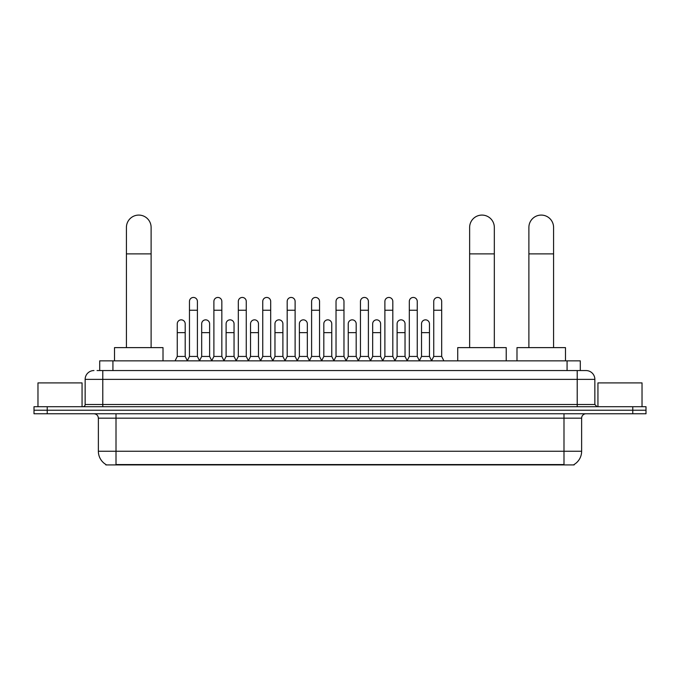 <?xml version="1.0" encoding="UTF-8"?>
<svg xmlns="http://www.w3.org/2000/svg" width="680" height="680" viewBox="0 0 680 680"><rect width="100%" height="100%" fill="white"/><g stroke="black" fill="none" stroke-linecap="round" stroke-linejoin="round"><path stroke-width="1.02" d="M99.705 370.558L99.705 360.859L580.295 360.859L580.295 370.558M574.133 464.483L574.133 464.916L105.867 464.916L105.867 464.483M106.003 464.559A15.436 15.436 0 0 1 98.371 451.248L116.008 451.248L116.008 464.559L563.992 464.559L563.992 451.248L581.63 451.248L581.63 418.175A4.412 4.412 0 0 1 586.033 413.763M98.371 451.248L98.371 418.175C98.115 415.497 96.645 414.026 93.968 413.763M573.996 464.559A15.436 15.436 0 0 0 581.63 451.248M47.226 406.708L646 406.708L646 410.236L34 410.236L34 413.763L47.226 413.763L47.226 410.236L34 410.236L34 406.708L47.226 406.708L47.226 410.236L646 410.236L646 413.763L47.226 413.763M97.257 370.558L586.033 370.558A8.814 8.814 0 0 1 594.856 379.372L594.856 404.506L597.057 406.708M97.053 370.558L102.782 370.558L102.782 379.372L85.144 379.372L85.144 404.506A2.201 2.201 0 0 1 82.943 406.708M93.968 370.558A8.814 8.814 0 0 0 85.144 379.372M594.856 379.372L577.218 379.372L577.218 370.558L586.033 370.558M82.059 406.708L82.059 382.899L37.97 382.899L37.97 406.708M642.031 406.708L642.031 382.899L597.941 382.899L597.941 406.708M126.42 347.625L126.42 227.434A12.342 12.342 0 0 1 138.762 215.084A12.342 12.342 0 0 1 151.113 227.434A12.342 12.342 0 0 0 138.762 215.084M151.113 347.625L151.113 227.434M163.013 360.859L163.013 347.625L114.512 347.625L114.512 360.859M469.633 347.625L469.633 227.434A12.342 12.342 0 0 1 481.975 215.084A12.342 12.342 0 0 1 494.326 227.434A12.342 12.342 0 0 0 481.975 215.084M494.326 347.625L494.326 227.434M506.226 360.859L506.226 347.625L457.725 347.625L457.725 360.859M528.887 347.625L528.887 227.434A12.342 12.342 0 0 1 541.237 215.084A12.342 12.342 0 0 1 553.579 227.434A12.342 12.342 0 0 0 541.237 215.084M553.579 347.625L553.579 227.434M565.488 360.859L565.488 347.625L516.987 347.625L516.987 360.859M187.263 360.859L189.465 356.447L197.404 356.447L199.614 360.859M197.404 356.447L197.404 301.418A3.97 3.97 0 0 0 193.434 297.449A3.97 3.97 0 0 1 193.69 297.457M189.465 356.447L189.465 310.241L197.404 310.241M189.465 310.241L189.465 301.418A3.97 3.97 0 0 1 193.434 297.449M211.692 360.859L213.894 356.447L221.833 356.447L224.034 360.859M221.833 356.447L221.833 301.418A3.97 3.97 0 0 0 217.863 297.449A3.97 3.97 0 0 1 218.11 297.457M213.894 356.447L213.894 310.241L221.833 310.241M213.894 310.241L213.894 301.418A3.97 3.97 0 0 1 217.863 297.449M236.121 360.859L238.323 356.447L246.262 356.447L248.463 360.859M246.262 356.447L246.262 301.418A3.97 3.97 0 0 0 242.292 297.449A3.97 3.97 0 0 1 242.539 297.457M238.323 356.447L238.323 310.241L246.262 310.241M238.323 310.241L238.323 301.418A3.97 3.97 0 0 1 242.292 297.449M260.542 360.859L262.752 356.447L270.691 356.447L272.892 360.859M270.691 356.447L270.691 301.418A3.97 3.97 0 0 0 266.721 297.449A3.97 3.97 0 0 1 266.968 297.457M262.752 356.447L262.752 310.241L270.691 310.241M262.752 310.241L262.752 301.418A3.97 3.97 0 0 1 266.721 297.449M284.971 360.859L287.181 356.447L295.111 356.447L297.322 360.859M295.111 356.447L295.111 301.418A3.97 3.97 0 0 0 291.142 297.449A3.97 3.97 0 0 1 291.397 297.457M287.181 356.447L287.181 310.241L295.111 310.241M287.181 310.241L287.181 301.418A3.97 3.97 0 0 1 291.142 297.449M309.4 360.859L311.601 356.447L319.541 356.447L321.742 360.859M319.541 356.447L319.541 301.418A3.97 3.97 0 0 0 315.571 297.449A3.97 3.97 0 0 1 315.826 297.457M311.601 356.447L311.601 310.241L319.541 310.241M311.601 310.241L311.601 301.418A3.97 3.97 0 0 1 315.571 297.449M333.829 360.859L336.03 356.447L343.969 356.447L346.171 360.859M343.969 356.447L343.969 301.418A3.97 3.97 0 0 0 340 297.449A3.97 3.97 0 0 1 340.247 297.457M336.03 356.447L336.03 310.241L343.969 310.241M336.03 310.241L336.03 301.418A3.97 3.97 0 0 1 340 297.449M358.258 360.859L360.459 356.447L368.399 356.447L370.6 360.859M368.399 356.447L368.399 301.418A3.97 3.97 0 0 0 364.429 297.449A3.97 3.97 0 0 1 364.675 297.457M360.459 356.447L360.459 310.241L368.399 310.241M360.459 310.241L360.459 301.418A3.97 3.97 0 0 1 364.429 297.449M382.678 360.859L384.888 356.447L392.819 356.447L395.029 360.859M392.819 356.447L392.819 301.418A3.97 3.97 0 0 0 388.858 297.449A3.97 3.97 0 0 1 389.104 297.457M384.888 356.447L384.888 310.241L392.819 310.241M384.888 310.241L384.888 301.418A3.97 3.97 0 0 1 388.858 297.449M407.107 360.859L409.309 356.447L417.248 356.447L419.458 360.859M417.248 356.447L417.248 301.418A3.97 3.97 0 0 0 413.278 297.449A3.97 3.97 0 0 1 413.534 297.457M409.309 356.447L409.309 310.241L417.248 310.241M409.309 310.241L409.309 301.418A3.97 3.97 0 0 1 413.278 297.449M431.536 360.859L433.738 356.447L441.677 356.447L443.879 360.859M441.677 356.447L441.677 301.418A3.97 3.97 0 0 0 437.708 297.449A3.97 3.97 0 0 1 437.954 297.457M433.738 356.447L433.738 310.241L441.677 310.241M433.738 310.241L433.738 301.418A3.97 3.97 0 0 1 437.708 297.449M175.049 360.859L177.259 356.447L185.19 356.447L187.331 360.723M185.19 356.447L185.19 323.816A3.97 3.97 0 0 0 181.475 319.855A3.97 3.97 0 0 1 185.19 323.816M177.259 356.447L177.259 332.639L185.19 332.639M177.259 332.639L177.259 323.816A3.97 3.97 0 0 1 181.475 319.855M199.546 360.723L201.679 356.447L209.619 356.447L211.76 360.723M209.619 356.447L209.619 323.816A3.97 3.97 0 0 0 205.904 319.855A3.97 3.97 0 0 1 209.619 323.816M201.679 356.447L201.679 332.639L209.619 332.639M201.679 332.639L201.679 323.816A3.97 3.97 0 0 1 205.904 319.855M223.975 360.723L226.108 356.447L234.048 356.447L236.181 360.723M234.048 356.447L234.048 323.816A3.97 3.97 0 0 0 230.325 319.855A3.97 3.97 0 0 1 234.048 323.816M226.108 356.447L226.108 332.639L234.048 332.639M226.108 332.639L226.108 323.816A3.97 3.97 0 0 1 230.325 319.855M248.395 360.723L250.537 356.447L258.476 356.447L260.61 360.723M258.476 356.447L258.476 323.816A3.97 3.97 0 0 0 254.753 319.855A3.97 3.97 0 0 1 258.476 323.816M250.537 356.447L250.537 332.639L258.476 332.639M250.537 332.639L250.537 323.816A3.97 3.97 0 0 1 254.753 319.855M272.825 360.723L274.966 356.447L282.897 356.447L285.039 360.723M282.897 356.447L282.897 323.816A3.97 3.97 0 0 0 279.183 319.855A3.97 3.97 0 0 1 282.897 323.816M274.966 356.447L274.966 332.639L282.897 332.639M274.966 332.639L274.966 323.816A3.97 3.97 0 0 1 279.183 319.855M297.253 360.723L299.387 356.447L307.326 356.447L309.468 360.723M307.326 356.447L307.326 323.816A3.97 3.97 0 0 0 303.611 319.855A3.97 3.97 0 0 1 307.326 323.816M299.387 356.447L299.387 332.639L307.326 332.639M299.387 332.639L299.387 323.816A3.97 3.97 0 0 1 303.611 319.855M321.683 360.723L323.816 356.447L331.755 356.447L333.897 360.723M331.755 356.447L331.755 323.816A3.97 3.97 0 0 0 328.032 319.855A3.97 3.97 0 0 1 331.755 323.816M323.816 356.447L323.816 332.639L331.755 332.639M323.816 332.639L323.816 323.816A3.97 3.97 0 0 1 328.032 319.855M346.103 360.723L348.245 356.447L356.184 356.447L358.317 360.723M356.184 356.447L356.184 323.816A3.97 3.97 0 0 0 352.461 319.855A3.97 3.97 0 0 1 356.184 323.816M348.245 356.447L348.245 332.639L356.184 332.639M348.245 332.639L348.245 323.816A3.97 3.97 0 0 1 352.461 319.855M370.532 360.723L372.674 356.447L380.613 356.447L382.747 360.723M380.613 356.447L380.613 323.816A3.97 3.97 0 0 0 376.89 319.855A3.97 3.97 0 0 1 380.613 323.816M372.674 356.447L372.674 332.639L380.613 332.639M372.674 332.639L372.674 323.816A3.97 3.97 0 0 1 376.89 319.855M394.961 360.723L397.103 356.447L405.034 356.447L407.175 360.723M405.034 356.447L405.034 323.816A3.97 3.97 0 0 0 401.319 319.855A3.97 3.97 0 0 1 405.034 323.816M397.103 356.447L397.103 332.639L405.034 332.639M397.103 332.639L397.103 323.816A3.97 3.97 0 0 1 401.319 319.855M419.39 360.723L421.524 356.447L429.462 356.447L431.604 360.723M429.462 356.447L429.462 323.816A3.97 3.97 0 0 0 425.748 319.855A3.97 3.97 0 0 1 429.462 323.816M421.524 356.447L421.524 332.639L429.462 332.639M421.524 332.639L421.524 323.816A3.97 3.97 0 0 1 425.748 319.855M562.224 464.916L562.224 464.483M117.776 464.916L117.776 464.483M112.931 370.558L112.931 360.859M567.069 370.558L567.069 360.859M563.992 413.763L563.992 418.175L98.371 418.175M581.63 418.175L563.992 418.175L563.992 451.248L116.008 451.248L116.008 413.763M632.774 413.763L632.774 406.708M102.782 406.708L102.782 404.506L594.856 404.506M85.144 404.506L102.782 404.506L102.782 379.372L577.218 379.372L577.218 406.708M126.42 253.886L151.113 253.886M469.633 253.886L494.326 253.886M528.887 253.886L553.579 253.886"/></g></svg>
